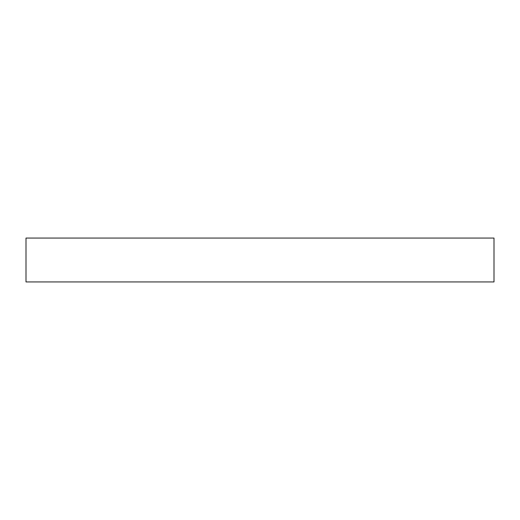 <?xml version="1.0" encoding="UTF-8"?>
<svg xmlns="http://www.w3.org/2000/svg" width="520" height="520" viewBox="0 0 520 520"><rect width="100%" height="100%" fill="white"/><g stroke="black" fill="none" stroke-linecap="round" stroke-linejoin="round"><path stroke-width="0.78" d="M494 281.938L26 281.938L26 238.062L494 238.062L494 281.938"/></g></svg>
